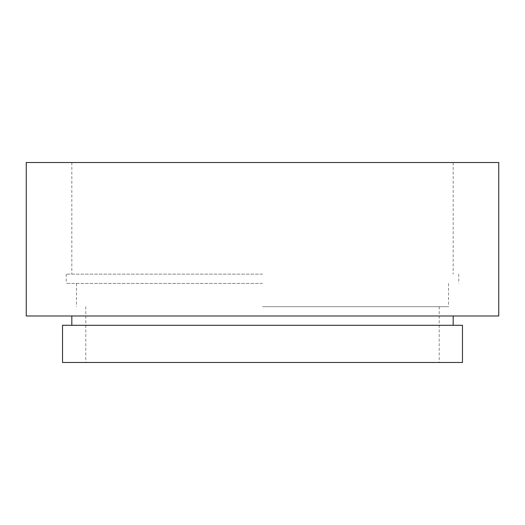 <?xml version="1.0" encoding="UTF-8"?>
<svg xmlns="http://www.w3.org/2000/svg" width="525" height="525" viewBox="0 0 525 525"><rect width="100%" height="100%" fill="white"/><g stroke="black" fill="none" stroke-linecap="round" stroke-linejoin="round"><path stroke-width="0.39" stroke-dasharray="2.62 1.97" d="M262.5 306.679L448.521 306.679L262.5 306.679M262.5 283.428L66.242 283.428L262.5 283.428M262.5 274.129L66.242 274.129L262.5 274.129M26.25 162.514L498.75 162.514M26.25 315.984L498.75 315.984M62.528 325.283L462.473 325.283M62.528 362.486L462.473 362.486M262.5 325.283L71.827 325.283L262.5 325.283M262.5 162.514L453.173 162.514L262.5 162.514M76.479 283.428L76.479 306.679M66.242 274.129L66.242 283.428M71.827 162.514L71.827 274.129M85.778 306.679L85.778 362.486M439.222 306.679L439.222 362.486M453.173 162.514L453.173 274.129M458.758 274.129L458.758 283.428M448.521 283.428L448.521 306.679"/><path stroke-width="0.79" d="M498.75 162.514L26.25 162.514L26.25 315.984L498.75 315.984L498.75 162.514M462.473 325.283L62.528 325.283L62.528 362.486L462.473 362.486L462.473 325.283M453.173 315.984L453.173 325.283M71.827 315.984L71.827 325.283"/></g></svg>
